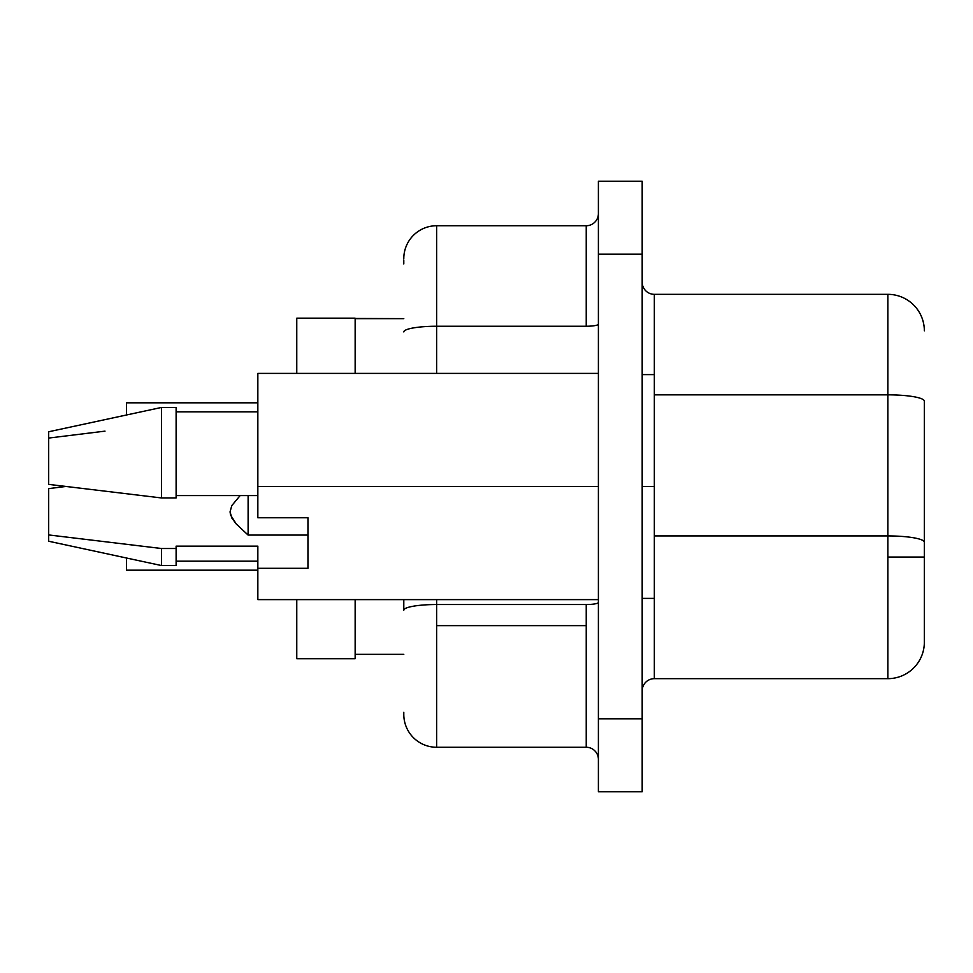<?xml version="1.0" encoding="UTF-8"?>
<svg xmlns="http://www.w3.org/2000/svg" width="973" height="973" viewBox="0 0 973 973"><rect width="100%" height="100%" fill="white"/><g stroke="black" fill="none" stroke-linecap="round" stroke-linejoin="round"><path stroke-width="1.46" d="M248.115 535.077L248.115 495.585L248.115 535.077L236.257 523.985L230.54 514.997L230.054 511.859L231.805 505.595L240.136 495.585L231.805 505.595L230.054 511.859L231.878 518.098L236.257 523.985L248.115 535.077L307.954 535.077L248.115 535.077M654.342 374.605L654.342 294.333A12.163 12.163 0 0 1 642.18 282.17A12.163 12.163 0 0 0 654.342 294.333L887.863 294.333A36.488 36.488 0 0 1 924.35 330.82A36.488 36.488 0 0 0 887.863 294.333L887.863 394.843L654.342 394.843L887.863 394.843L887.863 294.333L654.342 294.333L654.342 678.668A12.163 12.163 0 0 0 642.18 690.83A12.163 12.163 0 0 1 654.342 678.668L654.342 486.5L642.18 486.5L654.342 486.5L654.342 374.605L642.18 374.605M126.49 558.003L126.49 570.178L126.49 558.003M586.233 604.525L436.634 604.525L436.634 625.639L586.233 625.639L586.233 604.525L436.634 604.525L436.634 599.611L436.634 604.525A32.839 5.704 180 0 0 403.795 610.217L403.795 599.611L403.795 610.217A32.839 5.704 0 0 1 436.634 604.525L436.634 747.264L586.233 747.264L586.233 625.639L436.634 625.639L436.634 747.264L586.233 747.264L586.233 604.525A12.163 2.116 180 0 0 598.395 602.409A12.163 2.116 0 0 1 586.233 604.525M887.863 535.928L887.863 557.043L924.35 557.043L924.35 542.253A36.488 6.337 180 0 0 887.863 535.928L654.342 535.928L887.863 535.928A36.488 6.337 0 0 1 924.35 542.253L924.35 642.18A36.488 36.488 0 0 1 887.863 678.668L887.863 394.843A36.488 6.337 0 0 1 924.35 401.168L924.35 542.253L924.35 401.168A36.488 6.337 180 0 0 887.863 394.843L887.863 535.928M257.845 546.145L176.113 546.145L176.113 548.517L161.518 548.517L161.518 565.556L161.518 548.517L48.65 534.931L48.65 541.231L161.518 565.556L176.113 565.556L176.113 546.145L257.845 546.145L257.845 599.611L598.395 599.611L257.845 599.611L257.845 568.305L307.954 568.305L307.954 517.77L257.845 517.77L257.845 486.536L257.845 517.77L307.954 517.77L307.954 568.305L257.845 568.305L257.845 546.145M65.58 486.5L48.65 488.628L48.65 534.931L48.65 488.628L65.58 486.5L54.695 487.862L65.58 486.5L49.331 484.457M176.113 564.401L176.113 548.517L161.518 548.517L48.65 534.931L48.65 541.219M642.18 791.779L642.18 181.221L598.395 181.221L598.395 254.196L598.395 181.221L642.18 181.221L642.18 718.804L598.395 718.804L598.395 254.196L642.18 254.196L598.395 254.196L598.395 791.779L598.395 718.804L642.18 718.804L642.18 791.779L598.395 791.779L642.18 791.779M257.845 373.389L257.845 486.536L598.395 486.536L257.845 486.536L257.845 373.389L598.395 373.389L257.845 373.389M296.765 599.611L296.765 658.721L355.145 658.721L296.765 658.721L296.765 599.611M296.765 318.171L296.765 373.389L296.765 318.171L355.145 318.171L355.145 373.389L355.145 318.658L403.795 318.658L296.765 318.171M355.145 599.611L355.145 654.342L403.795 654.342L355.145 654.342L355.145 658.721L355.145 599.611M403.795 712.321L403.795 714.425A32.839 32.839 0 0 0 436.634 747.264A32.839 32.839 0 0 1 403.795 714.425M403.795 259.925L403.795 263.926M654.342 678.668L887.863 678.668A36.488 36.488 0 0 0 924.35 642.18L924.35 557.043L887.863 557.043L887.863 678.668L654.342 678.668M436.634 373.389L436.634 326.247L586.233 326.247L586.233 225.736L436.634 225.736L436.634 326.247L586.233 326.247L586.233 225.736L436.634 225.736A32.839 32.839 0 0 0 403.795 258.575A32.839 32.839 0 0 1 436.634 225.736L436.634 326.247A32.839 5.704 180 0 0 403.795 331.939A32.839 5.704 0 0 1 436.634 326.247L436.634 373.389M586.233 225.736A12.163 12.163 0 0 0 598.395 213.573A12.163 12.163 0 0 1 586.233 225.736M598.395 324.131A12.163 2.116 0 0 1 586.233 326.247A12.163 2.116 180 0 0 598.395 324.131M598.395 759.427A12.163 12.163 0 0 0 586.233 747.264A12.163 12.163 0 0 1 598.395 759.427M126.49 414.997L126.49 402.822L126.49 414.997L48.65 431.769L48.65 484.372L161.518 497.957L161.518 407.444L161.518 497.957L176.113 497.957L176.113 407.444L161.518 407.444L48.65 431.769L48.65 484.372L161.518 497.957L176.113 497.957L176.113 407.651M48.65 438.069L105.011 431.136M176.113 495.585L257.845 495.585L176.113 495.585M257.845 570.178L126.49 570.178M257.845 561.178L176.113 561.178M257.845 402.822L126.49 402.822M257.845 411.822L176.113 411.822M654.342 598.395L642.18 598.395"/></g></svg>
